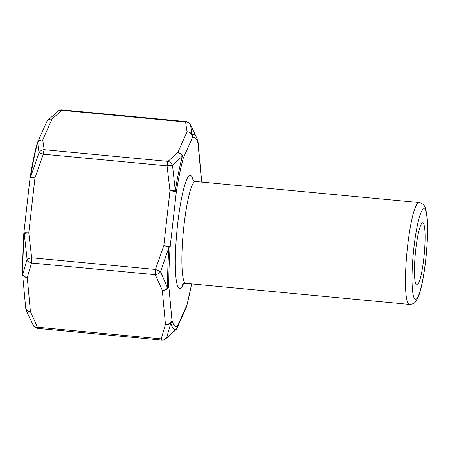 <?xml version="1.0" encoding="UTF-8"?>
<svg xmlns="http://www.w3.org/2000/svg" width="450" height="450" viewBox="0 0 450 450"><rect width="100%" height="100%" fill="white"/><g stroke="black" fill="none" stroke-linecap="round" stroke-linejoin="round"><path stroke-width="0.67" d="M191.593 283.911A95.141 13.568 95.4 0 1 186.829 305.364A5.687 4.314 15.1 0 1 186.722 306.287A5.687 5.687 0 0 1 186.418 307.153L177.103 328.033A5.687 5.186 24 0 0 177.514 326.244L186.829 305.364A5.687 5.186 24 0 1 186.418 307.153M191.678 283.922L186.716 306.309A5.687 4.314 15.1 0 1 186.621 306.602M33.373 325.485A5.687 4.089 -28.1 0 0 37.468 327.257L161.229 338.912A5.687 4.539 -158.7 0 0 166.68 337.708L176.541 328.989A5.687 5.597 -120.5 0 0 177.514 326.244A95.141 13.568 95.4 0 1 171.984 320.411A5.687 5.288 164.1 0 1 170.843 322.988L166.68 337.708A5.687 4.759 52.4 0 1 165.611 338.946A5.687 5.687 0 0 1 161.606 340.104A5.687 0.81 -84.6 0 1 161.229 338.912L165.465 324.354L162.315 290.329L155.273 274.702A5.687 0.81 -84.6 0 1 155.453 269.46L163.822 245.638L169.982 190.727L167.074 165.842A5.687 0.81 -84.6 0 1 167.985 161.376A5.687 4.759 52.4 0 1 172.502 165.341L175.309 190.772A5.687 2.301 9 0 1 176.321 192.032A5.687 0.698 -173.6 0 0 169.982 190.727A5.687 0.821 176.8 0 1 175.309 190.772A97.987 13.978 -84.6 0 1 182.379 156.15L172.502 165.341A5.687 0.894 -9.7 0 0 167.074 165.842L43.312 154.181A5.687 0.444 -157.6 0 0 39.032 152.764L37.631 142.515A5.687 4.314 -164.9 0 0 37.052 143.691C34.515 153.146 32.186 164.548 30.06 177.891A5.687 2.301 9 0 1 30.566 177.131L39.032 152.764A5.687 5.209 163.7 0 1 44.224 149.715A5.687 0.81 95.4 0 0 43.312 154.181L34.942 178.009A5.687 0.698 -173.6 0 0 30.026 178.149L23.867 233.055A5.687 5.687 0 0 0 23.844 233.319M201.257 176.648A5.687 3.302 179.5 0 1 201.263 176.816A5.687 3.302 179.5 0 1 201.184 177.39L198.028 143.364A5.687 5.288 -15.9 0 0 197.893 141.278A5.687 5.288 -15.9 0 0 197.876 141.227M198.034 141.964A5.687 4.489 174.7 0 1 198.084 142.312A5.687 4.489 174.7 0 1 198.028 143.364A95.141 13.568 95.4 0 0 192.499 137.537A5.687 5.186 24 0 0 187.071 131.766L185.563 121.972A5.687 0.81 -84.6 0 1 185.917 121.556L62.156 109.896A5.687 0.81 95.4 0 0 61.802 110.312L52.031 119.042L42.716 139.922L44.224 149.715L167.985 161.376L177.756 152.646L187.071 131.766A5.687 5.248 0.1 0 1 191.97 134.646A97.987 13.978 -84.6 0 1 196.627 137.678L190.401 124.532A5.687 4.089 151.9 0 1 190.553 124.869L191.97 134.646A5.687 5.597 59.5 0 1 192.499 137.537L183.184 158.417A5.687 4.314 -164.9 0 0 182.379 156.15A5.687 4.978 42.9 0 0 177.756 152.646A5.687 5.186 24 0 1 183.184 158.417A95.141 13.568 95.4 0 0 176.321 192.032L170.162 246.938A5.687 0.968 -176 0 1 168.964 247.32L160.566 271.755A5.687 4.089 151.9 0 1 155.273 274.702L31.511 263.042L27.276 277.605L30.431 311.631L37.468 327.257A5.687 0.81 95.4 0 0 37.845 328.444A5.687 5.687 0 0 1 33.367 325.468L28.187 314.707L26.1 309.347A5.687 5.288 164.1 0 1 25.886 308.773A5.687 5.288 164.1 0 1 25.875 308.723A5.687 5.288 164.1 0 1 25.729 308.036M195.109 134.19L190.553 124.869A5.687 5.209 -16.3 0 0 185.563 121.972L61.802 110.312A5.687 4.759 -127.6 0 0 58.168 111.043M37.142 143.398A5.687 5.186 -156 0 1 37.35 142.847A5.687 5.186 -156 0 1 42.716 139.922A5.687 5.248 -179.9 0 0 37.631 142.515A97.987 13.978 95.4 0 0 30.566 177.131A5.687 0.551 -164.1 0 1 34.942 178.009L28.783 232.914L31.691 257.799A5.687 0.81 95.4 0 0 31.511 263.042A5.687 4.539 21.3 0 1 27.096 259.183L24.221 233.679A5.687 0.968 -176 0 1 23.844 233.297C22.849 247.792 22.399 261.09 22.5 273.184A5.687 3.302 -0.5 0 0 22.849 274.309L27.096 259.183A5.687 0.894 -9.7 0 1 31.691 257.799L155.453 269.46A5.687 0.444 -157.6 0 1 160.566 271.755L167.591 287.944A5.687 3.302 -0.5 0 0 168.829 286.386A5.687 4.489 174.7 0 1 162.315 290.329A5.687 4.292 160.4 0 0 167.591 287.944A97.987 13.978 -84.6 0 1 168.964 247.32A5.687 0.551 -164.1 0 0 163.822 245.638A5.687 0.698 -173.6 0 1 170.162 246.938A95.141 13.568 95.4 0 0 168.829 286.386L171.984 320.411A5.687 4.489 174.7 0 1 165.465 324.354A5.687 4.562 -169.6 0 0 170.843 322.988A97.987 13.978 -84.6 0 0 176.541 328.989A5.687 4.978 42.9 0 1 176.079 329.586A5.687 5.687 0 0 0 177.103 328.033M28.963 316.502L28.187 314.707M62.156 109.896A5.687 5.687 0 0 0 58.151 111.054A5.687 4.759 -127.6 0 0 58.089 111.105M415.738 249.744A31.275 4.461 -84.6 0 1 422.713 222.874A31.275 4.461 -84.6 0 1 424.221 254.424A31.275 4.461 -84.6 0 1 416.846 285.142A31.275 4.461 -84.6 0 1 415.738 249.744M183.471 283.787A56.863 8.111 -84.6 0 1 176.22 239.619A56.863 8.111 -84.6 0 1 191.295 175.804A56.863 8.111 -84.6 0 1 193.191 180.619M409.376 304.431A51.176 7.301 -84.6 0 1 407.559 246.504A51.176 7.301 -84.6 0 1 418.978 202.528C422.404 203.304 424.507 205.088 425.289 207.872L426.746 213.857C427.641 220.264 427.838 228.909 427.348 239.794C426.752 252.096 425.509 264.004 423.608 275.507C422.257 283.551 420.761 289.98 419.108 294.801L416.588 300.341C415.288 302.951 412.886 304.312 409.376 304.431L185.811 283.365A51.176 7.301 -84.6 0 1 183.988 225.439A51.176 7.301 -84.6 0 1 195.407 181.468L192.504 179.904M413.899 247.809A45.489 6.486 -84.6 0 1 427.084 218.256A45.489 6.486 -84.6 0 1 418.365 295.965A45.489 6.486 -84.6 0 1 413.899 247.809M201.263 176.844A5.687 5.687 0 0 0 201.24 176.338A5.687 4.489 174.7 0 1 201.184 177.39A95.141 13.568 95.4 0 1 201.195 182.014M23.867 233.055A5.687 0.698 -173.6 0 1 28.783 232.914A5.687 0.821 176.8 0 0 24.221 233.679A97.987 13.978 95.4 0 0 22.849 274.309A5.687 4.562 10.4 0 0 27.276 277.605A5.687 4.489 -5.3 0 1 22.523 273.662A5.687 4.489 -5.3 0 1 22.511 273.352M22.5 273.156A5.687 5.687 0 0 0 22.523 273.662L25.678 307.688A5.687 4.489 -5.3 0 0 30.431 311.631A5.687 4.292 -19.6 0 1 26.1 309.347A97.987 13.978 95.4 0 0 27.135 312.322L25.875 308.723M46.659 121.967A5.687 5.687 0 0 1 47.689 120.414A5.687 4.978 -137.1 0 1 52.031 119.042A5.687 5.186 -156 0 0 46.659 121.967L37.35 142.847A5.687 5.687 0 0 0 37.041 143.73M185.811 283.365C184.033 283.489 182.981 283.821 182.661 284.355M165.617 338.946L176.085 329.574M197.871 141.216A5.687 5.687 0 0 1 198.084 142.312L201.24 176.338M190.401 124.532A5.687 5.687 0 0 0 185.917 121.556M30.066 177.868A5.687 5.687 0 0 0 30.026 178.149M25.678 307.688A5.687 5.687 0 0 0 25.892 308.784M58.151 111.054L47.678 120.426M201.274 182.019L201.263 176.816M196.627 137.678L197.893 141.278M161.606 340.104L37.845 328.444M27.135 312.322L28.53 315.512M418.978 202.528L195.407 181.468"/></g></svg>
